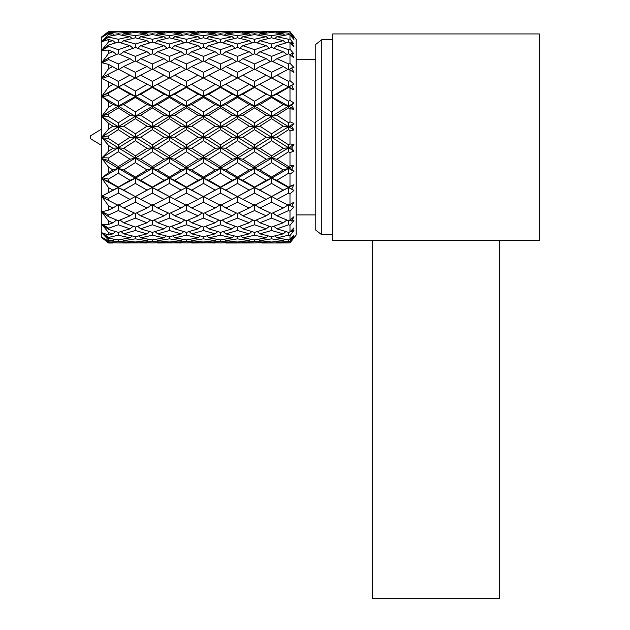 <?xml version="1.0" encoding="UTF-8"?>
<svg xmlns="http://www.w3.org/2000/svg" width="630" height="630" viewBox="0 0 630 630"><rect width="100%" height="100%" fill="white"/><g stroke="black" fill="none" stroke-linecap="round" stroke-linejoin="round"><path stroke-width="0.94" d="M499.661 240.566L499.661 598.5L372.377 598.5L372.377 240.566M186.126 205.238L186.819 210.751M113.172 242.786L108.62 243.007L101.288 237.305L101.288 37.202L108.62 31.5L113.172 31.721M108.62 242.967L102.091 237.431L108.62 242.558L102.091 237.329L108.62 241.243L108.62 240.077L102.091 233.155L108.62 238.227L108.62 237.416L102.091 232.848L108.62 234.974L108.62 232.683L102.091 224.697L108.62 229.485L108.62 228.178L102.091 224.193L108.62 224.43L108.62 221.122L102.091 212.405L108.62 216.712L108.62 214.964L102.091 211.735L108.62 210.081L108.62 205.9L102.091 196.836L108.62 200.466L108.62 198.348L102.091 196.024L108.62 192.544L108.62 187.677L102.091 178.66L108.62 181.456L108.62 179.07L102.091 177.739L108.62 172.596L108.62 167.249L102.091 158.681L108.62 160.516L108.62 157.957L102.091 157.689L108.62 151.098L108.62 145.506L102.091 137.757L108.62 138.561L108.62 135.946L102.091 136.749L108.62 129L108.62 123.409L102.091 116.818L108.62 116.55L108.62 113.991L102.091 115.826L108.62 107.257L108.62 101.91L102.091 96.768L108.62 95.437L108.62 93.051L102.091 95.847L108.62 86.83L108.62 81.963L102.091 78.482L108.62 76.159L108.62 74.041L102.091 77.671L108.62 68.607L108.62 64.425L102.091 62.772L108.62 59.543L108.62 57.795L102.091 62.094L108.62 53.377L108.62 50.077L102.091 50.313L108.62 46.329L108.62 45.021L102.091 49.809L108.62 41.824L108.62 39.532L102.091 41.659L108.62 37.091L108.62 36.28L102.091 41.352L108.62 34.429L108.62 33.264L102.091 37.178L108.62 31.949L102.091 37.075L108.62 31.5M112.951 31.5L108.62 31.539L102.777 36.477M105.722 37.453L102.359 41.06M107.785 42.824L103.155 48.502M101.288 129.26L90.673 135.71L90.673 138.797L101.288 145.246M288.595 204.624L288.595 210.562L276.901 215.846L288.595 220.72L288.595 224.808L276.901 228.84L288.595 232.399L288.595 235.226L276.901 237.833L288.595 239.92L288.595 241.361L276.901 242.424L289.989 242.912L296.124 235.124L296.124 39.383L291.659 33.721M276.901 137.253L288.595 144.845L289.989 143.947L289.989 130.56L293.934 130.016L291.69 126.425L293.934 130.016L289.989 130.56L288.595 129.662L276.901 137.253L266.246 137.253L254.559 129.662L242.841 137.253L232.155 137.253L220.508 129.662L208.806 137.253L198.096 137.253L186.433 129.67L174.762 137.253L164.06 137.253L152.35 129.662L140.703 137.253L130.016 137.253L118.306 129.662L108.62 135.946M276.901 115.266L288.595 122.748L289.989 121.858L293.934 123.456L289.989 121.858L289.989 108.762L293.934 109.297L291.69 105.249L293.934 109.297L289.989 108.762L288.595 107.895L276.901 115.266L271.577 116.322L266.246 115.266L254.559 107.895L242.841 115.266L237.494 116.322L232.155 115.266L220.508 107.895L208.806 115.266L203.451 116.322L198.096 115.266L186.433 107.903L174.762 115.266L169.415 116.322L164.06 115.266L152.35 107.895L140.703 115.266L135.363 116.322L130.016 115.266L118.306 107.895L108.62 113.991M276.901 94.24L288.595 101.288L289.989 100.438L293.934 103.021L289.989 100.438L289.989 88.216L293.934 89.799L291.69 85.467L293.934 84.089L291.69 85.467L293.934 89.799L288.595 87.412L276.901 94.24L271.577 96.303L266.246 94.24L254.559 87.412L242.841 94.24L237.494 96.303L232.155 94.24L220.508 87.412L208.806 94.24L203.451 96.303L198.096 94.24L186.433 87.42L174.762 94.24L169.415 96.303L164.06 94.24L152.35 87.412L140.703 94.24L135.363 96.303L130.016 94.24L118.306 87.412L108.62 93.051M293.903 84.105L288.595 86.916L271.577 77.939L254.559 86.916L237.494 77.939L220.508 86.916L203.451 77.939L186.433 86.916L169.415 77.939L152.35 86.916L135.363 77.939L118.298 86.916L105.029 79.963M262.253 31.508L288.595 31.555L276.901 32.083L288.595 33.146L288.595 34.587L276.901 36.674L288.595 39.281L288.595 42.108L276.901 45.667L288.595 49.699L288.595 53.786L276.901 58.661L288.595 63.945L289.989 63.299L293.934 67.473L291.69 67.953L293.934 72.371L292.501 69.552M288.595 49.699L289.989 49.195L293.934 53.904L291.69 53.471L293.934 57.787L292.666 55.338M288.595 39.281L289.989 38.942L293.934 43.99L291.84 41.304M293.934 36.627L289.989 31.594L288.595 31.555M288.595 33.146L289.989 32.988L289.989 31.594M289.989 32.988L293.934 38.139L291.69 35.949L293.934 39.517L289.989 34.808L288.595 34.587M289.989 38.942L289.989 34.808M293.934 43.99L291.69 42.643L293.934 46.667L289.989 42.509L288.595 42.108M289.989 49.195L289.989 42.509M293.934 57.787L288.595 53.786M289.989 63.299L289.989 54.345M293.934 72.371L288.595 69.111L271.577 78.073L254.559 69.111L237.494 78.073L220.508 69.111L203.451 78.073L186.433 69.119L169.415 78.073L152.35 69.111L135.363 78.073L118.306 69.111L108.62 74.041M276.901 75.096L288.595 81.396L289.989 80.632L289.989 69.804M289.989 80.632L293.934 84.089M239.684 79.12L288.595 106.139L293.934 103.021L291.69 105.249L288.595 106.139L283.24 104.572L271.577 97.445L259.906 104.572L254.559 106.139L249.204 104.572L237.494 97.437L225.855 104.572L220.508 106.139L215.161 104.572L203.451 97.437L191.756 104.572L186.433 106.139L181.101 104.572L169.415 97.437L157.697 104.572L152.35 106.139L147.011 104.572L135.363 97.437L123.661 104.572L118.298 106.139L102.091 96.768M108.62 116.55L118.306 122.748L118.298 126.732L123.661 126.197L135.363 133.78L147.011 126.197L152.35 126.732L157.697 126.197L169.415 133.78L181.101 126.197L186.433 126.732L191.756 126.197L203.451 133.78L215.161 126.197L220.508 126.732L225.855 126.197L237.494 133.78L249.204 126.197L254.559 126.732L259.906 126.197L271.577 133.773L283.24 126.197L288.595 126.732L293.934 123.456L291.69 126.425L288.595 126.732L254.559 147.774L249.204 148.31L237.494 140.726L225.855 148.31L220.508 147.774L215.161 148.31L203.451 140.726L191.756 148.31L186.433 147.774L181.101 148.31L169.415 140.726L157.697 148.31L152.35 147.774L147.011 148.31L135.363 140.726L123.661 148.31L118.298 147.774L102.091 137.757M321.788 39.698L321.788 234.809L315.78 230.139L315.78 44.368L321.788 39.698L332.703 39.698M539.327 240.566L539.327 33.941L332.703 33.941L332.703 240.566L539.327 240.566M108.62 138.561L118.306 144.845L130.016 137.253M118.306 144.845L118.298 147.774L112.951 148.31L108.62 145.506M108.62 151.098L112.951 148.31M108.62 95.437L118.306 101.288L118.298 106.139L135.363 116.322L118.298 126.732L135.363 137.253L102.091 157.689M123.661 148.31L135.363 155.831L135.363 158.185L118.298 147.774L118.306 151.759L108.62 157.957M108.62 160.516L118.306 166.611L130.016 159.24L118.306 151.759M118.306 166.611L118.298 168.368L102.091 158.681M135.363 133.78L135.363 137.253L152.35 147.774L118.298 168.368L112.951 169.935L108.62 167.249M108.62 172.596L112.951 169.935M140.703 137.253L152.35 144.845L152.35 151.759L140.703 159.24L135.363 158.185L135.363 162.627L123.661 169.935L118.298 168.368L102.091 177.739M123.661 169.935L135.363 177.069L135.363 178.203L118.298 168.368L118.306 173.219L108.62 179.07M108.62 181.456L118.306 187.094L130.016 180.267L118.306 173.219M118.306 187.094L118.298 187.59L102.091 178.66M130.016 159.24L135.363 158.185L152.35 168.368L135.363 178.203L112.951 190.126L108.62 187.677M108.62 192.544L112.951 190.126M140.703 159.24L152.35 166.611L152.35 173.219L140.703 180.267L135.363 178.203L135.363 183.417L123.661 190.126L118.298 187.59L105.029 194.544M123.661 190.126L133.174 195.387L118.298 187.59L118.306 193.111L108.62 198.348M108.62 200.466L118.306 205.396L130.016 199.411L118.306 193.111M117.605 205.049L112.951 208.018L108.62 205.9M108.62 210.081L112.951 208.018M118.298 204.624L118.306 210.562L108.62 214.964M108.62 216.712L118.306 220.72L130.016 215.846L118.306 210.562M116.542 220.02L112.951 222.807L108.62 221.122M108.62 224.43L112.951 222.807M118.298 220.72L118.306 224.808L108.62 228.178M108.62 229.485L118.306 232.399L130.016 228.84L118.306 224.808M115.511 231.596L112.951 233.864L108.62 232.683M108.62 234.974L112.951 233.864M118.298 232.399L118.306 235.226L108.62 237.416M108.62 238.227L118.306 239.92L130.016 237.833L118.306 235.226M114.424 239.282L112.951 240.699L108.62 240.077M108.62 241.243L112.951 240.699M118.298 239.92L118.306 241.361L108.62 242.282M108.62 242.558L118.306 242.952L130.016 242.424L118.306 241.361M130.016 180.267L135.363 178.203L152.35 187.59L152.35 193.111L140.703 199.411L135.363 196.434L135.363 202.191L123.661 208.018L135.363 213.475L135.363 218.13L123.661 222.807L135.363 227.052L135.363 230.525L123.661 233.864L135.363 236.699L135.363 238.849L123.661 240.699L135.363 242.007L135.363 242.731L118.306 242.952M108.62 32.224L118.306 33.146L130.016 32.083L118.306 31.555L129.126 31.563M118.306 31.555L108.62 31.949M118.306 33.146L118.298 34.587M114.424 35.225L112.951 33.807L108.62 33.264M108.62 34.429L112.951 33.807M108.62 37.091L118.306 39.281L130.016 36.674L118.306 34.587L108.62 36.28M118.306 39.281L118.298 42.108M115.511 42.911L112.951 40.643L108.62 39.532M108.62 41.824L112.951 40.643M108.62 46.329L118.306 49.699L130.016 45.667L118.306 42.108L108.62 45.021M118.306 49.699L118.298 53.786M116.542 54.487L112.951 51.699L108.62 50.077M108.62 53.377L112.951 51.699M108.62 59.543L118.306 63.945L130.016 58.661L118.306 53.786L108.62 57.795M118.306 63.945L118.298 69.883M117.605 69.457L108.62 64.425M108.62 68.607L112.951 66.489M108.62 76.159L118.306 81.396L130.016 75.096M118.306 81.396L118.298 86.916L108.62 81.963M108.62 86.83L112.951 84.373M133.174 79.12L102.091 95.847M123.661 84.373L135.363 91.09L135.363 96.303L118.298 86.916L118.306 87.412M118.306 101.288L130.016 94.24M137.466 79.073L152.35 86.916L118.298 106.139L112.951 104.572L108.62 101.91M108.62 107.257L112.951 104.572M118.306 107.895L118.298 106.139L102.091 115.826M118.306 122.748L130.016 115.266M108.62 129L112.951 126.197L118.298 126.732L102.091 116.818M112.951 126.197L108.62 123.409M118.306 129.662L118.298 126.732L102.091 136.749M135.363 196.434L130.016 199.411M134.127 212.916L130.016 215.846M133.095 226.264L130.016 228.84M132.056 235.951L130.016 237.833M130.898 241.573L130.016 242.424M130.898 32.933L130.016 32.083M132.056 38.556L130.016 36.674M133.095 48.242L130.016 45.667M134.127 61.59L130.016 58.661M123.661 104.572L135.363 111.88L135.363 116.322L152.35 126.732L135.363 137.253L135.363 140.726M133.174 195.387L135.363 196.568L147.011 190.126L135.363 183.417M123.661 208.018L118.999 205.049M123.661 222.807L120.062 220.02M123.661 233.864L121.094 231.596M123.661 240.699L122.181 239.282M126.669 31.516L147.011 31.5L135.363 31.776L135.363 32.5L123.661 33.807L122.181 35.217M123.661 33.807L135.363 35.658L135.363 37.808L123.661 40.643L121.094 42.911M123.661 40.643L135.363 43.982L135.363 47.455L123.661 51.699L120.062 54.487M123.661 51.699L135.363 56.377L135.363 61.031L123.661 66.489L118.999 69.457M123.661 66.489L135.363 72.316L135.363 78.073M140.703 94.24L152.35 101.288L152.35 106.139L135.363 96.303L135.363 97.437M140.703 75.096L152.35 81.396L152.35 86.916L169.415 96.303L135.363 116.322L135.363 118.676L123.661 126.197M147.011 126.197L135.363 118.676M135.363 155.831L147.011 148.31M135.363 177.069L147.011 169.935L135.363 162.627M140.703 115.266L152.35 122.748L152.35 126.732L169.415 137.253L152.35 147.774L169.415 158.185L152.35 168.368L147.011 169.935M140.703 180.267L152.35 187.094L152.35 187.59L147.011 190.126M157.697 148.31L169.415 155.831L169.415 162.627L157.697 169.935L152.35 168.368L169.415 178.203L137.466 195.426M135.363 213.475L147.011 208.018L135.363 202.191M151.649 205.049L147.011 208.018M135.363 227.052L147.011 222.807L135.363 218.13M150.594 220.012L147.011 222.807M135.363 236.699L147.011 233.864L135.363 230.525M149.57 231.596L147.011 233.864M135.363 242.007L147.011 240.699L135.363 238.849M148.483 239.282L147.011 240.699M135.363 242.731L147.011 243.007L135.363 242.731M147.231 242.786L123.661 243.007M135.363 31.776L147.231 31.721M135.363 35.658L147.011 33.807L135.363 32.5M148.483 35.225L147.011 33.807M135.363 43.982L147.011 40.643L135.363 37.808M149.57 42.911L147.011 40.643M135.363 56.377L147.011 51.699L135.363 47.455M150.594 54.495L147.011 51.699M135.363 72.316L147.011 66.489L135.363 61.031M151.649 69.457L147.011 66.489M135.363 91.09L147.011 84.373M135.363 111.88L147.011 104.572M152.35 107.895L152.35 106.139L169.415 116.322L152.35 126.732L152.35 129.662M140.703 199.411L152.35 205.396L164.06 199.411L152.35 193.111M152.35 204.624L152.35 210.562L140.703 215.846L136.6 212.916M140.703 215.846L152.35 220.72L152.35 224.808L140.703 228.84L137.631 226.264M140.703 228.84L152.35 232.399L152.35 235.226L140.703 237.833L138.679 235.951M140.703 237.833L152.35 239.92L152.35 241.361L140.703 242.424L139.828 241.566M140.703 242.424L152.35 242.952L164.06 242.424L152.35 241.361M140.703 32.083L152.35 33.146L164.06 32.083L152.35 31.555L140.703 32.083L139.828 32.941M152.35 33.146L152.35 34.587L140.703 36.674L138.679 38.556M140.703 36.674L152.35 39.281L152.35 42.108L140.703 45.667L137.631 48.242M140.703 45.667L152.35 49.699L152.35 53.786L140.703 58.661L136.6 61.59M140.703 58.661L152.35 63.945L152.35 69.883M167.178 79.144L152.35 86.916L152.35 87.412M152.35 144.845L164.06 137.253M152.35 166.611L164.06 159.24L152.35 151.759M169.415 133.78L169.415 137.253L186.433 147.774L169.415 158.185L164.06 159.24M152.35 187.094L164.06 180.267L152.35 173.219M157.697 169.935L169.415 177.069L169.415 178.203L164.06 180.267M152.35 187.59L169.415 196.568L181.101 190.126L169.415 183.417L157.697 190.126L152.35 187.59M174.762 137.253L186.433 144.837L186.433 151.759L174.762 159.24L169.415 158.185L186.433 168.368L169.415 178.203L186.433 187.59L186.433 193.119L174.762 199.411L169.415 196.434L164.06 199.411M152.35 220.72L164.06 215.846L152.35 210.562M168.171 212.916L164.06 215.846M152.35 232.399L164.06 228.84L152.35 224.808M167.139 226.264L164.06 228.84M152.35 239.92L164.06 237.833L152.35 235.226M166.092 235.951L164.06 237.833M164.934 241.573L164.06 242.424M152.35 31.555L181.101 31.5L169.415 31.776L169.415 32.5L157.697 33.807L156.216 35.225M164.934 32.933L164.06 32.083M152.35 39.281L164.06 36.674L152.35 34.587M166.092 38.556L164.06 36.674M152.35 49.699L164.06 45.667L152.35 42.108M167.139 48.242L164.06 45.667M152.35 63.945L164.06 58.661L152.35 53.786M168.171 61.59L164.06 58.661M152.35 81.396L164.06 75.096M152.35 101.288L164.06 94.24M152.35 122.748L164.06 115.266M157.697 104.572L169.415 111.88L169.415 116.322L186.433 126.732L169.415 137.253L169.415 140.726M174.762 159.24L186.433 166.603L186.433 173.226L174.762 180.267L169.415 178.203L169.415 183.417M157.697 190.126L167.178 195.363M169.415 196.434L169.415 202.191L157.697 208.018L153.043 205.049M157.697 208.018L169.415 213.475L169.415 218.122L157.697 222.807L154.106 220.012M157.697 222.807L169.415 227.052L169.415 230.525L157.697 233.864L155.13 231.596M157.697 233.864L169.415 236.707L169.415 238.849L157.697 240.699L156.216 239.282M157.697 240.699L169.415 242.007L169.415 242.731L157.476 242.786M157.697 33.807L169.415 35.658L169.415 37.8L157.697 40.643L155.13 42.911M157.697 40.643L169.415 43.982L169.415 47.455L157.697 51.699L154.106 54.487M157.697 51.699L169.415 56.385L169.415 61.031L157.697 66.489L153.043 69.457M157.697 66.489L169.415 72.316L169.415 78.073M157.697 84.373L169.415 91.09L169.415 97.437M171.612 79.128L186.433 86.916L169.415 96.303L186.433 106.139L169.415 116.322L169.415 118.676L157.697 126.197M181.101 126.197L169.415 118.676M169.415 155.831L181.101 148.31M169.415 177.069L181.101 169.935L169.415 162.627M174.762 115.266L186.433 122.74L186.433 126.732L203.451 137.253L186.433 147.774L203.451 158.185L186.433 168.368L181.101 169.935M174.762 180.267L186.433 187.086L186.433 187.59L181.101 190.126M191.756 148.31L203.451 155.831L203.451 162.627L191.756 169.935L186.433 168.368L203.451 178.203L171.612 195.379M169.415 213.475L181.101 208.018L169.415 202.191M185.74 205.049L181.101 208.018M169.415 227.052L181.101 222.807L169.415 218.122M184.685 220.012L181.101 222.807M169.415 236.707L181.101 233.864L169.415 230.525M183.661 231.596L181.101 233.864M169.415 242.007L181.101 240.699L169.415 238.849M182.574 239.282L181.101 240.699M169.415 242.731L181.101 243.007L169.415 242.731M181.322 242.786L157.697 243.007M194.772 31.516L174.762 32.083L186.433 33.146L198.096 32.083L181.101 31.5M169.415 35.658L181.101 33.807L169.415 32.5M182.574 35.225L181.101 33.807M169.415 43.982L181.101 40.643L169.415 37.8M183.661 42.911L181.101 40.643M169.415 56.385L181.101 51.699L169.415 47.455M184.685 54.495L181.101 51.699M169.415 72.316L181.101 66.489L169.415 61.031M185.74 69.457L181.101 66.489M169.415 91.09L181.101 84.373M169.415 111.88L181.101 104.572M174.762 94.24L186.433 101.28L186.433 106.139L203.451 116.322L186.433 126.732L186.433 129.67M174.762 199.411L186.433 205.388L198.096 199.411L186.433 193.119M186.433 204.624L186.433 210.562L174.762 215.846L170.651 212.916M174.762 215.846L186.433 220.72L186.433 224.808L174.762 228.84L171.683 226.264M174.762 228.84L186.433 232.399L186.433 235.226L174.762 237.833L172.73 235.951M174.762 237.833L186.433 239.912L186.433 241.361L174.762 242.424L173.888 241.573M174.762 242.424L186.433 242.952L198.096 242.424L186.433 241.361M174.762 32.083L173.888 32.933M186.433 33.146L186.433 34.587L174.762 36.674L172.73 38.556M174.762 36.674L186.433 39.281L186.433 42.108L174.762 45.667L171.683 48.242M174.762 45.667L186.433 49.699L186.433 53.786L174.762 58.661L170.651 61.59M174.762 58.661L186.433 63.945L186.433 68.938M174.762 75.096L186.433 81.388L186.433 87.42M201.246 79.128L186.433 86.916L203.451 96.303L186.433 106.139L186.433 107.903M186.433 144.837L198.096 137.253M186.433 166.603L198.096 159.24L186.433 151.759M203.451 133.78L203.451 137.253L220.508 147.774L203.451 158.185L198.096 159.24M186.433 187.086L198.096 180.267L186.433 173.226M191.756 169.935L203.451 177.069L203.451 178.203L198.096 180.267M186.433 187.59L203.451 196.568L215.161 190.126L203.451 183.417L191.756 190.126L186.433 187.59M208.806 137.253L220.508 144.845L220.508 151.759L208.806 159.24L203.451 158.185L220.508 168.368L203.451 178.203L220.508 187.59L220.508 193.111L208.806 199.411L203.451 196.434L198.096 199.411M186.433 220.72L198.096 215.846L186.433 210.562M202.206 212.916L198.096 215.846M186.433 232.399L198.096 228.84L186.433 224.808M201.175 226.264L198.096 228.84M186.433 239.912L198.096 237.833L186.433 235.226M200.127 235.951L198.096 237.833M198.97 241.573L198.096 242.424M198.97 32.933L198.096 32.083M186.433 39.281L198.096 36.674L186.433 34.587M200.127 38.556L198.096 36.674M186.433 49.699L198.096 45.667L186.433 42.108M201.175 48.242L198.096 45.667M186.433 63.945L198.096 58.661L186.433 53.786M202.206 61.59L198.096 58.661M186.433 81.388L198.096 75.096M186.433 101.28L198.096 94.24M186.433 122.74L198.096 115.266M191.756 104.572L203.451 111.88L203.451 116.322L220.508 126.732L203.451 137.253L203.451 140.726M208.806 159.24L220.508 166.611L220.508 173.219L208.806 180.267L203.451 178.203L203.451 183.417M191.756 190.126L201.246 195.379M203.451 196.434L203.451 202.191L191.756 208.018L187.118 205.049M191.756 208.018L203.451 213.475L203.451 218.122L191.756 222.807L188.173 220.012M191.756 222.807L203.451 227.052L203.451 230.525L191.756 233.864L189.197 231.596M191.756 233.864L203.451 236.707L203.451 238.849L191.756 240.699L190.284 239.282M191.756 240.699L203.451 242.007L203.451 242.731L191.536 242.786M203.451 32.5L191.756 33.807L203.451 35.658L215.161 33.807L203.451 32.5L203.451 31.776L215.161 31.5L197.198 31.563M191.756 33.807L190.284 35.225M203.451 35.658L203.451 37.8L191.756 40.643L189.197 42.911M191.756 40.643L203.451 43.982L203.451 47.455L191.756 51.699L188.173 54.495M191.756 51.699L203.451 56.385L203.451 61.031L191.756 66.489L187.118 69.457M191.756 66.489L203.451 72.316L203.451 78.073M191.756 84.373L203.451 91.09L203.451 97.437M205.679 79.144L220.508 86.916L203.451 96.303L220.508 106.139L203.451 116.322L203.451 118.676L191.756 126.197M215.161 126.197L203.451 118.676M203.451 155.831L215.161 148.31M203.451 177.069L215.161 169.935L203.451 162.627M208.806 115.266L220.508 122.748L220.508 126.732L237.494 137.253L220.508 147.774L237.494 158.185L220.508 168.368L215.161 169.935M208.806 180.267L220.508 187.094L220.508 187.59L215.161 190.126M225.855 148.31L237.494 155.831L237.494 162.627L225.855 169.935L220.508 168.368L237.494 178.203L205.679 195.363M203.451 213.475L215.161 208.018L203.451 202.191M219.815 205.049L215.161 208.018M203.451 227.052L215.161 222.807L203.451 218.122M218.76 220.012L215.161 222.807M203.451 236.707L215.161 233.864L203.451 230.525M217.728 231.596L215.161 233.864M203.451 242.007L215.161 240.699L203.451 238.849M216.641 239.282L215.161 240.699M203.451 242.731L215.161 243.007L203.451 242.731M215.389 242.786L191.756 243.007M216.641 35.225L215.161 33.807M203.451 43.982L215.161 40.643L203.451 37.8M217.728 42.911L215.161 40.643M203.451 56.385L215.161 51.699L203.451 47.455M218.76 54.487L215.161 51.699M203.451 72.316L215.161 66.489L203.451 61.031M219.815 69.457L215.161 66.489M203.451 91.09L215.161 84.373M203.451 111.88L215.161 104.572M208.806 94.24L220.508 101.288L220.508 106.139L237.494 116.322L220.508 126.732L220.508 129.662M208.806 199.411L220.508 205.396L232.155 199.411L220.508 193.111M220.508 204.624L220.508 210.562L208.806 215.846L204.687 212.916M208.806 215.846L220.508 220.72L220.508 224.808L208.806 228.84L205.719 226.264M208.806 228.84L220.508 232.399L220.508 235.226L208.806 237.833L206.766 235.951M208.806 237.833L220.508 239.92L220.508 241.361L208.806 242.424L207.924 241.573M208.806 242.424L220.508 242.952L232.155 242.424L220.508 241.361M208.806 32.083L220.508 33.146L232.155 32.083L220.508 31.555L208.806 32.083L207.924 32.933M220.508 33.146L220.508 34.587L208.806 36.674L206.766 38.556M208.806 36.674L220.508 39.281L220.508 42.108L208.806 45.667L205.719 48.242M208.806 45.667L220.508 49.699L220.508 53.786L208.806 58.661L204.687 61.59M208.806 58.661L220.508 63.945L220.508 69.883M208.806 75.096L220.508 81.396L220.508 87.412M235.392 79.073L220.508 86.916L237.494 96.303L220.508 106.139L220.508 107.895M220.508 144.845L232.155 137.253M220.508 166.611L232.155 159.24L220.508 151.759M237.494 133.78L237.494 137.253L254.559 147.774L237.494 158.185L232.155 159.24M220.508 187.094L232.155 180.267L220.508 173.219M225.855 169.935L237.494 177.069L237.494 178.203L232.155 180.267M220.508 187.59L237.494 196.568L249.204 190.126L237.494 183.417L225.855 190.126L220.508 187.59M242.841 137.253L254.559 144.845L254.559 151.759L242.841 159.24L237.494 158.185L254.559 168.368L237.494 178.203L254.559 187.59L254.559 193.111L242.841 199.411L237.494 196.434L232.155 199.411M220.508 220.72L232.155 215.846L220.508 210.562M236.258 212.916L232.155 215.846M220.508 232.399L232.155 228.84L220.508 224.808M235.226 226.264L232.155 228.84M220.508 239.92L232.155 237.833L220.508 235.226M234.187 235.951L232.155 237.833M233.029 241.566L232.155 242.424M233.029 32.941L232.155 32.083M220.508 39.281L232.155 36.674L220.508 34.587M234.187 38.556L232.155 36.674M220.508 49.699L232.155 45.667L220.508 42.108M235.226 48.242L232.155 45.667M220.508 63.945L232.155 58.661L220.508 53.786M236.258 61.59L232.155 58.661M220.508 81.396L232.155 75.096M220.508 101.288L232.155 94.24M220.508 122.748L232.155 115.266M225.855 104.572L237.494 111.88L237.494 116.322L254.559 126.732L237.494 137.253L237.494 140.726M242.841 159.24L254.559 166.611L254.559 173.219L242.841 180.267L237.494 178.203L237.494 183.417M225.855 190.126L235.392 195.426M237.494 196.434L237.494 202.191L225.855 208.018L221.209 205.049M225.855 208.018L237.494 213.475L237.494 218.13L225.855 222.807L222.264 220.012M225.855 222.807L237.494 227.052L237.494 230.525L225.855 233.864L223.288 231.596M225.855 233.864L237.494 236.699L237.494 238.849L225.855 240.699L224.375 239.282M225.855 240.699L237.494 242.007L237.494 242.731L225.627 242.786M237.494 32.5L225.855 33.807L237.494 35.658L249.204 33.807L237.494 32.5L237.494 31.776L249.204 31.5L225.627 31.721M225.855 33.807L224.375 35.225M237.494 35.658L237.494 37.808L225.855 40.643L223.288 42.911M225.855 40.643L237.494 43.982L237.494 47.455L225.855 51.699L222.264 54.495M225.855 51.699L237.494 56.377L237.494 61.031L225.855 66.489L221.209 69.457M225.855 66.489L237.494 72.316L237.494 78.073M225.855 84.373L237.494 91.09L237.494 97.437M242.841 75.096L254.559 81.396L254.559 86.916L237.494 96.303L254.559 106.139L237.494 116.322L237.494 118.676L225.855 126.197M249.204 126.197L237.494 118.676M237.494 155.831L249.204 148.31M237.494 177.069L249.204 169.935L237.494 162.627M242.841 115.266L254.559 122.748L254.559 126.732L271.577 137.253L271.577 140.734L259.906 148.31L254.559 147.774L271.577 158.185L254.559 168.368L249.204 169.935M242.841 180.267L254.559 187.094L254.559 187.59L249.204 190.126M259.906 148.31L271.577 155.823L271.577 162.635L259.906 169.935L254.559 168.368L271.577 178.203L239.684 195.387M237.494 213.475L249.204 208.018L237.494 202.191M253.858 205.049L249.204 208.018M237.494 227.052L249.204 222.807L237.494 218.13M252.795 220.02L249.204 222.807M237.494 236.699L249.204 233.864L237.494 230.525M251.772 231.596L249.204 233.864M237.494 242.007L249.204 240.699L237.494 238.849M250.677 239.282L249.204 240.699M246.787 242.991L238.14 242.763M254.559 204.624L254.559 210.562L242.841 215.846L254.559 220.72L254.559 224.808L242.841 228.84L254.559 232.399L254.559 235.226L242.841 237.833L254.559 239.92L254.559 241.361L242.841 242.424L254.559 242.952L225.855 243.007M283.24 31.5L242.841 32.083L254.559 33.146L266.246 32.083L249.204 31.5M250.677 35.217L249.204 33.807M237.494 43.982L249.204 40.643L237.494 37.808M251.772 42.911L249.204 40.643M237.494 56.377L249.204 51.699L237.494 47.455M252.795 54.487L249.204 51.699M237.494 72.316L249.204 66.489L237.494 61.031M253.858 69.457L249.204 66.489M237.494 91.09L249.204 84.373M237.494 111.88L249.204 104.572M242.841 94.24L254.559 101.288L254.559 106.139L271.577 116.322L254.559 126.732L254.559 129.662M242.841 199.411L254.559 205.396L266.246 199.411L254.559 193.111M242.841 215.846L238.731 212.916M242.841 228.84L239.762 226.264M242.841 237.833L240.81 235.951M242.841 242.424L241.959 241.573M242.841 32.083L241.959 32.933M254.559 33.146L254.559 34.587L242.841 36.674L240.81 38.556M242.841 36.674L254.559 39.281L254.559 42.108L242.841 45.667L239.762 48.242M242.841 45.667L254.559 49.699L254.559 53.786L242.841 58.661L238.731 61.59M242.841 58.661L254.559 63.945L254.559 69.883M269.506 79.065L254.559 86.916L254.559 87.412M259.906 84.373L271.577 91.082L271.577 96.303L254.559 106.139L254.559 107.895M254.559 144.845L266.246 137.253M254.559 166.611L266.246 159.24L254.559 151.759M271.577 133.773L271.577 137.253L288.595 147.774L271.577 158.185L266.246 159.24M254.559 187.094L266.246 180.267L254.559 173.219M259.906 169.935L271.577 177.061L271.577 178.203L266.246 180.267M254.559 187.59L271.577 196.56L283.24 190.126L271.577 183.424L259.906 190.126L254.559 187.59M288.595 144.845L288.595 151.759L276.901 159.24L271.577 158.185L288.595 168.368L271.577 178.203L288.595 187.59L288.595 193.111L276.901 199.411L271.577 196.434L266.246 199.411M254.559 220.72L266.246 215.846L254.559 210.562M270.349 212.916L266.246 215.846M254.559 232.399L266.246 228.84L254.559 224.808M269.317 226.264L266.246 228.84M254.559 239.92L266.246 237.833L254.559 235.226M268.278 235.951L266.246 237.833M254.559 242.952L266.246 242.424L254.559 241.361M267.12 241.566L266.246 242.424M266.584 80.616L267.97 79.908M267.12 32.941L266.246 32.083M254.559 39.281L266.246 36.674L254.559 34.587M268.278 38.556L266.246 36.674M254.559 49.699L266.246 45.667L254.559 42.108M269.317 48.242L266.246 45.667M254.559 63.945L266.246 58.661L254.559 53.786M270.349 61.59L266.246 58.661M254.559 81.396L266.246 75.096M254.559 101.288L266.246 94.24M254.559 122.748L266.246 115.266M276.901 159.24L288.595 166.611L288.595 173.219L276.901 180.267L271.577 178.203L271.577 183.424M259.906 190.126L269.506 195.442M271.577 196.434L271.577 202.198L259.906 208.018L255.26 205.049M259.906 208.018L271.577 213.475L271.577 218.13L259.906 222.807L256.315 220.02M259.906 222.807L271.577 227.052L271.577 230.533L259.906 233.864L257.347 231.596M259.906 233.864L271.577 236.699L271.577 238.849L259.906 240.699L258.434 239.282M259.906 240.699L271.577 242.007L283.24 240.699L271.577 238.849M280.901 242.999L259.686 242.786M288.595 242.952L262.253 242.999M259.906 33.807L271.577 35.658L283.24 33.807L271.577 32.5L259.906 33.807L258.434 35.225M271.577 35.658L271.577 37.808L259.906 40.643L257.347 42.911M259.906 40.643L271.577 43.974L271.577 47.455L259.906 51.699L256.315 54.487M259.906 51.699L271.577 56.377L271.577 61.031L259.906 66.489L255.26 69.457M259.906 66.489L271.577 72.308L271.577 78.073M273.648 79.065L288.595 86.916L271.577 96.303L271.577 97.445M259.906 104.572L271.577 111.872L271.577 118.684L259.906 126.197M283.24 126.197L271.577 118.684M271.577 155.823L283.24 148.31L271.577 140.734M289.989 143.947L293.934 144.49L288.595 147.774L283.24 148.31M271.577 177.061L283.24 169.935L271.577 162.635M288.595 166.611L289.989 165.745L293.934 165.21L288.595 168.368L283.24 169.935M276.901 180.267L288.595 187.094L288.595 187.59L283.24 190.126M288.595 187.094L293.934 184.708L273.648 195.442M271.577 213.475L283.24 208.018L271.577 202.198M287.894 205.049L283.24 208.018M271.577 227.052L283.24 222.807L271.577 218.13M286.831 220.02L283.24 222.807M271.577 236.699L283.24 233.864L271.577 230.533M285.807 231.596L283.24 233.864M284.713 239.282L283.24 240.699M275.176 79.9L278.436 81.695M284.713 35.225L283.24 33.807M271.577 43.974L283.24 40.643L271.577 37.808M285.807 42.911L283.24 40.643M271.577 56.377L283.24 51.699L271.577 47.455M286.831 54.487L283.24 51.699M271.577 72.308L283.24 66.489L271.577 61.031M287.894 69.457L283.24 66.489M271.577 91.082L283.24 84.373M271.577 111.872L283.24 104.572M288.595 101.288L288.595 106.139L271.577 116.322L288.595 126.732L288.595 129.662M276.901 199.411L288.595 205.396L293.934 202.136L291.69 206.553L293.934 207.034L289.989 211.207L289.989 220.161L293.934 216.72L291.69 221.036L293.934 220.595L289.989 225.312L289.989 231.998L293.934 227.839L291.69 231.864L293.934 230.517L289.989 235.565L289.989 239.699L293.934 234.99L291.69 238.557L293.934 236.36L289.989 241.518L289.989 242.912L293.186 238.864M276.901 215.846L272.798 212.916M276.901 228.84L273.829 226.264M276.901 237.833L274.877 235.951M276.901 242.424L276.027 241.566M276.901 32.083L276.027 32.941M276.901 36.674L274.877 38.556M276.901 45.667L273.829 48.242M276.901 58.661L272.798 61.59M288.595 63.945L288.595 69.883M288.595 81.396L288.595 87.412M293.934 109.297L288.595 106.139L288.595 107.895M288.595 122.748L288.595 126.732L293.934 130.016M293.934 144.49L291.69 148.081L288.595 147.774L293.934 151.05L289.989 152.649L289.989 165.745L293.934 165.21L291.69 169.257L293.934 171.486L289.989 174.069L289.989 186.291L293.934 184.708L291.69 189.031L293.934 190.417L289.989 193.875L289.989 204.703M289.989 152.649L288.595 151.759M289.989 174.069L288.595 173.219M288.595 168.368L293.934 171.486L291.69 169.257L288.595 168.368M289.989 193.875L288.595 193.111M288.595 187.59L293.934 190.417L288.595 187.59M288.595 220.72L289.989 220.161M289.989 211.207L288.595 210.562M288.595 232.399L289.989 231.998M289.989 225.312L288.595 224.808M288.595 239.92L289.989 239.699M289.989 235.565L288.595 235.226M289.989 241.518L288.595 241.361M291.69 85.467L288.595 86.916L293.934 89.799M291.69 148.081L293.934 151.05L291.69 148.081M291.69 206.553L289.296 205.049M291.69 221.036L290.241 219.933M291.69 231.864L290.824 231.115M291.69 238.557L291.273 238.164M291.69 35.949L291.273 36.343M291.69 42.643L290.824 43.391M291.69 53.471L290.241 54.574M291.69 67.953L289.296 69.457M296.124 59.59L315.78 59.59M321.788 234.809L332.703 234.809M108.62 243.007L112.951 243.007M296.124 214.917L315.78 214.917"/></g></svg>
